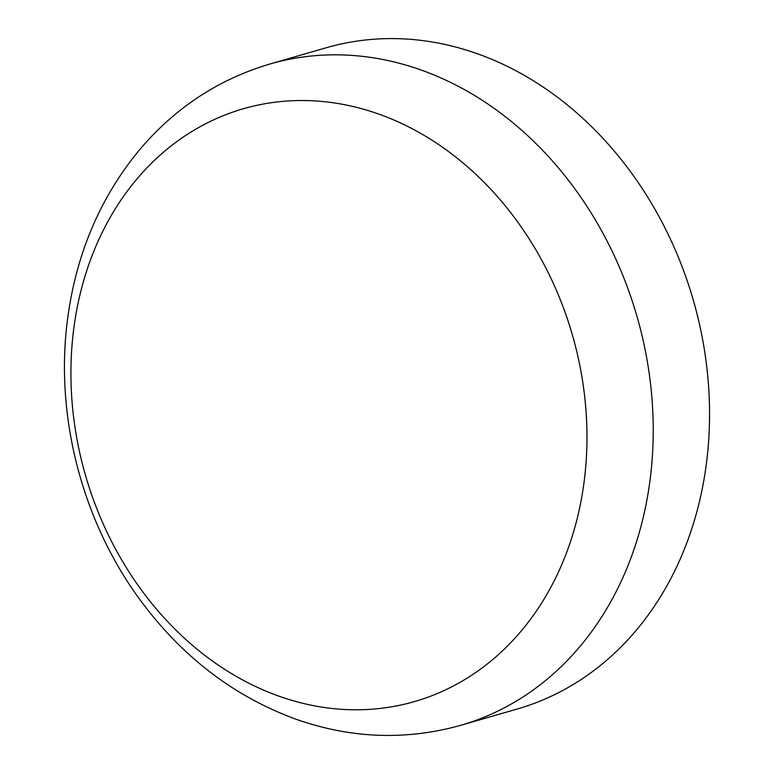 <?xml version="1.0" encoding="UTF-8"?>
<svg xmlns="http://www.w3.org/2000/svg" width="774" height="774" viewBox="0 0 774 774"><rect width="100%" height="100%" fill="white"/><g stroke="black" fill="none" stroke-linecap="round" stroke-linejoin="round"><path stroke-width="1.16" d="M74.41 323.938A308.516 253.379 -106.1 0 0 286.641 698.767A308.516 253.379 -106.1 0 0 583.48 486.382A308.516 253.379 -106.1 0 0 371.259 111.553A308.516 253.379 -106.1 0 0 74.41 323.938M460.801 725.296L517.119 709.052A344.14 282.636 -106.1 0 0 705.656 468.996A344.14 282.636 -106.1 0 0 326.328 47.736L270.02 63.981C218.365 79.306 174.769 108.041 139.223 150.185C101.123 196.461 77.487 250.96 68.315 313.673C53.483 413.597 81.88 523.282 143.316 604.194C185.063 659.303 236.583 697.877 297.884 719.897C352.373 738.619 406.679 740.418 460.801 725.296A344.14 282.636 -106.1 0 0 649.338 485.24A344.14 282.636 -106.1 0 0 270.02 63.981"/></g></svg>
